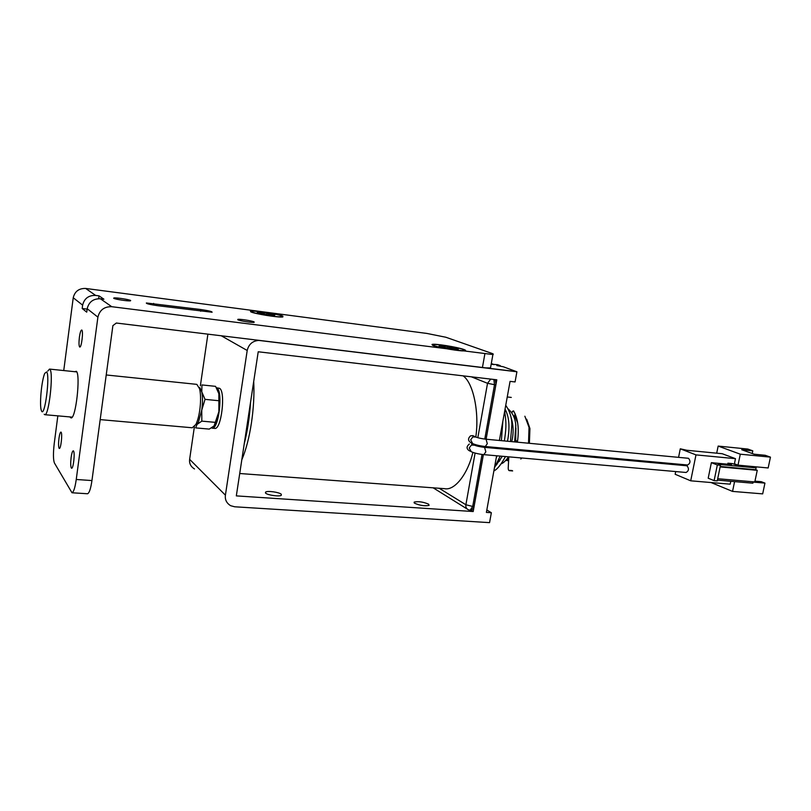 <?xml version="1.0" encoding="UTF-8"?>
<svg xmlns="http://www.w3.org/2000/svg" width="811" height="811" viewBox="0 0 811 811"><rect width="100%" height="100%" fill="white"/><g stroke="black" fill="none" stroke-linecap="round" stroke-linejoin="round"><path stroke-width="1.22" d="M491.304 363.551L494.132 364.595L491.182 364.24L497.589 364.666L500.265 365.649L496.829 365.579L503.225 366.734L516.911 371.783L258.831 340.417C252.596 340.884 248.724 344.239 247.203 350.484L225.407 495.166C224.84 499.698 226.593 503.215 230.679 505.709L234.673 506.784L489.56 522.639L491.354 512.734L486.387 512.41L496.616 455.772M490.645 367.231L490.351 367.93L485.779 367.89L516.668 371.641M483.397 454.606L473.188 511.538L236.325 495.886L258.222 351.771L496.798 379.812L486.347 437.849M207.9 334.162L200.358 385.833M194.397 426.718L189.632 459.34C189.135 463.446 190.757 466.649 194.498 468.961M216.993 388.063C223.177 391.52 218.686 429.972 212.026 428.157L214.662 428.39C221.362 430.215 225.853 391.794 219.629 388.337L216.425 387.759M157.496 305.676L212.097 312.235C212.31 311.566 208.589 310.674 200.946 309.538L146.365 302.979C146.01 303.628 149.731 304.52 157.496 305.676M82.631 305.139L82.185 308.504L86.726 312.154L87.182 308.717L97.898 317.142C99.672 310.025 104.284 306.538 111.736 306.7L492.743 354.519C493.757 354.316 493.382 353.9 491.618 353.292L445.878 337.254L426.971 333.453L85.682 288.452C78.951 288.28 74.805 291.372 73.233 297.759L82.631 305.139C84.273 298.478 88.602 295.234 95.607 295.407L99.033 295.853L98.658 298.671M87.132 309.123L82.185 308.504M87.182 308.717C88.865 301.915 93.275 298.6 100.412 298.772L103.909 299.218L99.033 295.853M57.834 415.861L54.225 443.587C53.141 453.177 53.191 459.634 54.388 462.939L72.007 492.774C73.659 492.064 75.078 487.634 76.244 479.483L91.947 480.558L112.891 325.637L116.328 323.031L485.779 367.89M433.277 345.587L432.02 344.452C434.392 343.347 457.627 347.138 463.912 349.5C465.757 350.149 466.072 350.585 464.875 350.808C461.216 351.558 438.822 347.777 433.277 345.587M254.107 321.886C252.109 320.842 239.874 318.885 237.826 319.362L237.816 319.798C239.711 320.842 252.14 322.829 254.137 322.332L254.107 321.886M130.652 300.496C129.324 299.533 116.186 297.485 113.895 297.961L113.702 298.296C114.919 299.249 128.25 301.327 130.48 300.83L130.652 300.496M250.802 311.87L250.447 311.12C253.346 310.055 278.416 314.009 282.846 316.077L282.826 316.969C278.518 317.699 254.583 313.786 250.802 311.87M63.745 370.556L73.233 297.759M76.244 479.483L97.898 317.142M70.324 417.391L70.962 417.878C75.737 419.743 80.765 374.956 76.396 371.296L74.642 371.691M61.16 432.263L60.926 432.07C60.176 432.344 59.517 434.473 58.96 438.457C58.402 443.353 58.443 446.618 59.061 448.24L59.304 448.453C60.886 449.02 62.538 433.946 61.16 432.263M73.548 451.038L73.264 450.815C72.432 451.088 71.713 453.308 71.115 457.485C70.527 462.686 70.587 466.183 71.297 467.988L71.591 468.241C73.375 468.849 75.088 452.943 73.548 451.038M81.83 330.067L81.688 329.996C80.816 330.28 80.056 332.703 79.387 337.254C78.809 342.384 78.88 345.608 79.61 346.946L79.762 347.037C81.526 347.757 83.492 331.162 81.83 330.067M91.947 480.558C90.761 488.658 89.301 493.058 87.547 493.757M516.911 371.783L515.066 381.951L510.068 381.363L499.383 440.474M498.086 447.682L497.924 448.574M717.694 478.723L754.798 481.937L757.251 470.319L720.138 466.913M727.71 464.196L727.923 463.172L731.512 464.551L711.379 462.665L717.34 464.987L720.472 465.281L718.07 464.348L756.105 467.876L755.71 469.731L720.229 466.467M755.71 469.731L757.251 470.319M727.923 463.172L732.505 463.608L737.615 465.555L753.956 467.075L756.105 467.876M753.176 481.795L752.882 483.194L717.4 480.142M720.472 465.281L717.248 480.893L714.116 480.619L708.196 478.206L711.379 462.665M717.34 464.987L714.116 480.619M711.044 482.535L732.546 491.405L762.675 493.879L764.945 483.113L761.286 481.693L754.97 481.146M764.945 483.113L753.115 482.089M735.476 458.671L722.185 453.714L686.988 450.287L680.287 448.818L695.98 454.89L735.476 458.671L734.411 463.78L738.01 465.149L768.159 467.967L770.45 457.14L765.3 455.306L754.118 454.201L741.71 449.72L752.79 450.835L747.833 449.061L718.161 446.08L740.301 454.19L770.45 457.14M675.705 471.566L675.157 474.273L690.708 480.811L730.174 484.167L730.772 481.288M677.053 464.875L677.215 464.044M678.564 457.353L680.287 448.818M690.708 480.811L695.98 454.89M686.299 465.778L687.069 465.849C689.168 468.667 688.843 470.877 686.086 472.478L483.853 454.647L485.84 451.839L484.572 447.358C479.838 446.82 476.209 445.989 473.685 444.854L471.637 443.81M687.85 458.286L688.59 458.347C690.698 461.165 690.364 463.385 687.586 464.997L485.292 446.516L487.299 443.688L486.042 439.217L688.265 458.266M740.301 454.19L737.909 465.575M732.546 491.405L734.584 481.622M752.79 450.835L752.223 453.511M716.701 453.177L718.161 446.08M199.851 387.648L201.797 391.926L201.939 384.931L215.574 386.35L218.848 393.659C219.852 398.566 219.872 404.588 218.889 411.724C217.997 417.553 216.669 421.923 214.905 424.832M218.22 391.541L218.848 393.659L218.889 411.724L214.074 425.917L209.268 429.1L195.654 427.894L197.053 424.386L201.838 421.132L201.757 410.102L198.3 422.521L197.053 424.386M270.164 315.276L270.256 314.668L272.202 315.54L267.042 314.861L257.249 312.468L266.778 313.117L266.768 314.739M486.823 509.997L491.354 512.734M473.188 511.538L471.211 510.301M265.613 493.149C267.579 495.105 279.339 496.849 281.305 495.308L281.255 494.213C279.207 492.267 267.62 490.543 265.602 492.074L265.613 493.149M414.603 503.236C419.926 505.527 424.751 506.246 429.07 505.395L428.644 504.189C423.322 501.918 418.506 501.208 414.218 502.06L414.603 503.236M484.846 446.466L484.643 447.368M500.164 366.177L500.265 365.649M516.668 371.691L483.67 367.687M498.319 460.577L498.41 461.611M482.028 454.444L472.712 506.449L474.04 506.54L473.938 507.23L471.515 510.322M474.04 506.54L483.346 454.596L473.938 507.23M516.871 442.127L517.58 440.91C519.222 428.38 517.874 418.364 513.525 410.863L512.42 411.42L511.954 412.85M515.147 413.904L514.042 417.239M514.772 441.235L516.577 442.086M514.965 440.292L517.509 441.225M512.106 470.562L509.855 470.38C508.862 470.927 508.315 470.208 508.213 468.221L508.801 456.846M506.287 411.593L505.456 411.481M505.912 460.273L508.679 459.219M526.684 419.216L529.938 428.543L529.39 443.303M515.654 440.353L515.918 428.046M517.671 422.845L514.59 415.597M239.732 473.512L444.54 488.668C454.565 490.919 467.744 474.232 472.884 452.396M475.783 437.048C479.514 412.231 473.178 382.549 463.061 375.848M486.103 439.227L495.977 384.211L495.257 379.629M41.614 411.187C44.808 417.341 50.201 375.544 46.653 371.914L44.757 373.344C41.797 380.035 39.597 401.273 40.986 409.241L41.614 411.187M201.797 391.926C202.74 396.863 202.73 402.915 201.757 410.102L205.031 399.357L201.797 391.926M218.838 400.725L205.031 399.357M215.625 422.389L201.838 421.132M270.256 314.668L274.665 315.246M252.049 312.032C255.668 313.867 278.599 317.547 281.863 316.706L281.62 315.915C277.666 314.06 255.374 310.491 251.917 311.292L252.049 312.032M268.532 315.063L268.694 313.979L266.778 313.117M268.694 313.979L274.97 314.8M444.986 347.361L445.087 346.824L439.035 346.054L441.316 346.895L455.164 349.348L452.295 348.294L458.306 349.065L455.975 348.213L455.64 348.72M452.173 348.963L452.295 348.294M449.781 348.548L449.973 347.443L447.155 346.409L447.196 347.645M447.155 346.409L442.279 345.79L445.087 346.824M449.973 347.443L455.975 348.213M434.463 345.739C439.775 347.828 461.155 351.386 463.882 350.514L462.757 349.348C457.13 347.24 436.389 343.803 433.49 344.634L434.463 345.739M469.346 444.012C466.497 446.405 466.355 448.574 468.9 450.5M472.884 435.619L470.583 435.831C467.886 438.345 467.896 440.586 470.633 442.553L471.85 443.181M47.778 371.063L49.532 369.086L49.968 369.4C53.708 372.928 48.853 416.469 44.737 414.695L44.2 414.239M100.189 419.611L192.278 427.772L195.856 424.467C199.932 416.459 201.868 398.515 199.607 388.804L196.84 384.363L106.221 374.966M520.804 459.046L521.878 458.002M526.126 451.139L526.481 450.277M528.529 443.222L529.025 427.346L524.859 416.225M221.302 335.795L247.203 350.484M189.632 459.34L225.407 495.166M153.614 303.395L153.391 305.058M200.946 309.538L200.692 311.252M85.682 288.452L95.607 295.407M100.412 298.772L111.736 306.7M482.433 367.535L484.836 354.032M513.971 411.593L512.42 411.42M439.187 488.273L465.889 504.756L475.094 453.075M476.381 445.847L476.544 444.945M477.831 437.707L487.533 383.309L471.333 376.811M495.825 384.941L487.533 383.309L490.716 379.092M493.879 379.467L494.497 384.789L484.775 439.086M470.086 510.231L468.444 509.805C466.416 508.811 465.565 507.128 465.889 504.756L472.712 506.449L470.137 510.231M483.478 446.314L483.315 447.226M505.243 409.504L506.054 411.076M471.272 451.717L469.224 447.996L471.394 445.067L474.354 445.168M250.548 402.286C249.616 417.097 247.517 430.955 244.233 443.85M475.763 437.028L472.833 436.936L470.674 439.866L472.681 443.597C475.824 444.955 480.031 445.928 485.292 446.516M483.569 454.555L483.853 454.647C478.571 454.079 474.364 453.096 471.211 451.697M492.916 354.488L490.523 367.89M87.476 493.747L72.067 492.774M509.267 470.644L512.653 470.927M507.889 397.045L511.285 397.42M470.187 510.241L471.455 510.322M433.165 487.827L467.126 508.984M496.231 457.911L497.092 455.812M499.495 448.716L499.738 447.834M501.391 440.667L502.83 421.436M505.952 411.542L504.645 411.4C506.784 424.123 505.882 430.367 504.381 440.951M502.769 448.108L502.526 448.99M500.194 456.086L494.436 467.825M495.592 465.909L502.333 456.279M505.294 449.243L505.588 448.371M507.514 441.245C510.068 427.478 509.247 416.783 505.04 409.17M505.74 405.287C509.784 411.218 511.822 417.635 511.873 424.558L510.474 441.519M508.609 448.645L508.315 449.517M505.476 456.552C500.975 464.794 497.113 469.559 493.899 470.856M510.991 417.189C513.556 425.187 513.789 433.338 511.721 441.64M509.531 448.726L509.176 449.598M499.363 461.368L497.802 461.682M508.173 408.926C512.968 413.286 515.502 418.902 515.786 425.775L514.63 441.914M512.522 449L512.187 449.872M508.609 456.826C505.638 460.901 503.195 463.203 501.289 463.72M496.849 464.602L496.342 464.551M470.36 451.251L468.961 450.521M253.711 381.474C255.09 407.436 250.123 440.606 241.82 459.756M250.447 311.12L251.065 311.982M432.02 344.452L432.618 345.324M486.042 439.217C481.288 438.67 477.649 437.839 475.104 436.734L472.833 435.598M686.735 465.757L484.562 447.358M44.737 414.695L72.199 417.128M76.792 371.914L49.532 369.086M504.766 410.68L505.892 410.995M498.664 459.807L500.286 459.949M529.025 427.346L529.938 428.543M508.598 460.668L505.77 460.425M414.097 502.79L414.218 502.06M265.461 492.987L265.602 492.074M195.856 424.467L198.371 422.389M199.607 388.804L201.645 391.247"/></g></svg>
